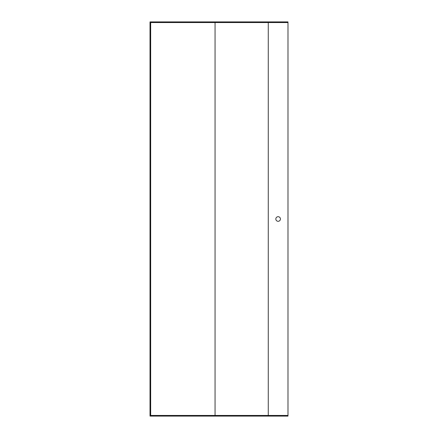 <?xml version="1.0" encoding="UTF-8"?>
<svg xmlns="http://www.w3.org/2000/svg" width="438" height="438" viewBox="0 0 438 438"><rect width="100%" height="100%" fill="white"/><g stroke="black" fill="none" stroke-linecap="round" stroke-linejoin="round"><path stroke-width="0.66" d="M287.985 415.443L150.672 415.443L150.672 22.557L287.985 22.557L287.985 416.1L150.015 416.1L150.015 21.9L287.985 21.9L287.985 22.557M215.058 22.557L215.058 415.443M280.43 219A2.3 2.3 0 0 0 278.13 216.701A2.3 2.3 0 0 0 275.83 219A2.3 2.3 0 0 0 278.13 221.299A2.3 2.3 0 0 0 280.43 219M268.275 22.557L268.275 415.443"/></g></svg>
